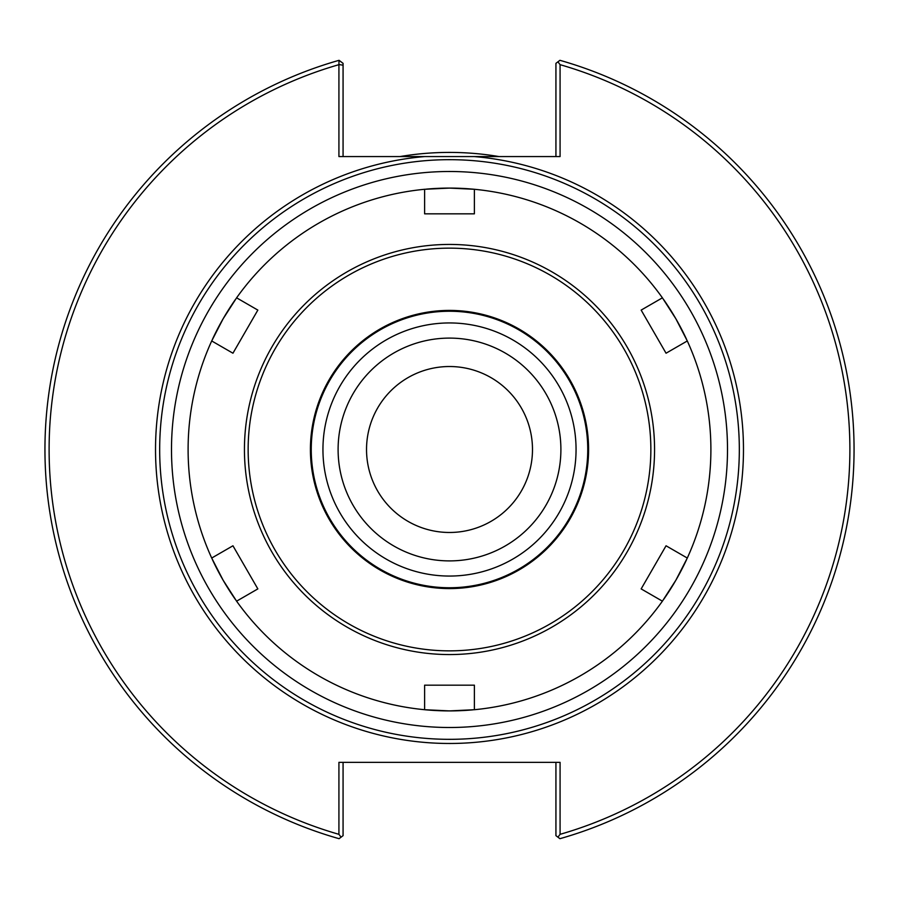 <?xml version="1.0" encoding="UTF-8"?>
<svg xmlns="http://www.w3.org/2000/svg" width="899" height="899" viewBox="0 0 899 899"><rect width="100%" height="100%" fill="white"/><g stroke="black" fill="none" stroke-linecap="round" stroke-linejoin="round"><path stroke-width="1.35" d="M532.489 449.5A82.989 82.989 0 0 1 408.011 521.364A82.989 82.989 0 0 1 408.011 377.636A82.989 82.989 0 0 1 532.489 449.5M560.897 449.5A111.397 111.397 0 0 1 449.5 560.897A111.397 111.397 0 0 1 338.103 449.5A111.397 111.397 0 0 1 449.5 338.103A111.397 111.397 0 0 1 560.897 449.5M214.827 334.349A261.407 261.407 0 0 0 212.501 339.215A261.407 261.407 0 0 1 214.827 334.349A261.407 261.407 0 0 0 212.501 339.215A261.407 261.407 0 0 1 235.493 299.389A261.407 261.407 0 0 0 232.436 303.84A261.407 261.407 0 0 1 235.493 299.389A261.407 261.407 0 0 0 223.121 318.797A261.407 261.407 0 0 1 232.425 303.862A261.407 261.407 0 0 0 214.839 334.338A261.407 261.407 0 0 1 223.121 318.808L236.594 297.827L257.844 310.099L232.953 353.217L257.844 310.099M426.508 189.116A261.407 261.407 0 0 1 449.489 188.093A261.407 261.407 0 0 0 426.508 189.116A261.407 261.407 0 0 1 449.5 188.093L474.391 189.284L474.391 213.827L424.609 213.827L424.609 189.284L449.5 188.093A261.407 261.407 0 0 0 426.508 189.116A261.407 261.407 0 0 1 467.098 188.689A261.407 261.407 0 0 0 449.511 188.093A261.407 261.407 0 0 1 474.391 189.284A261.407 261.407 0 0 0 449.5 188.093M449.5 739.326A289.826 289.826 0 0 0 739.326 449.5A289.826 289.826 0 0 0 449.5 159.674A289.826 289.826 0 0 0 159.674 449.5A289.826 289.826 0 0 0 449.5 739.326M686.499 339.215A261.407 261.407 0 0 0 684.173 334.349A261.407 261.407 0 0 1 686.499 339.215A261.407 261.407 0 0 0 663.507 299.389A261.407 261.407 0 0 1 666.564 303.84A261.407 261.407 0 0 0 663.507 299.389A261.407 261.407 0 0 1 686.499 339.226M641.156 310.099L662.406 297.827L675.879 318.797A261.407 261.407 0 0 1 684.161 334.338A261.407 261.407 0 0 0 666.575 303.862A261.407 261.407 0 0 1 675.879 318.797L687.297 340.957L666.047 353.217L641.156 310.099L666.047 353.217M472.492 189.116A261.407 261.407 0 0 0 467.109 188.689A261.407 261.407 0 0 1 472.492 189.116M212.501 559.785A261.407 261.407 0 0 0 214.827 564.651A261.407 261.407 0 0 1 212.501 559.785A261.407 261.407 0 0 0 235.493 599.611A261.407 261.407 0 0 1 232.436 595.16A261.407 261.407 0 0 0 235.493 599.611A261.407 261.407 0 0 1 212.501 559.774M257.844 588.901L236.594 601.173L223.121 580.203A261.407 261.407 0 0 1 214.839 564.662A261.407 261.407 0 0 0 232.425 595.138A261.407 261.407 0 0 1 223.121 580.203L211.703 558.043L232.953 545.783L257.844 588.901L232.953 545.783M474.391 709.716L449.5 710.907A261.407 261.407 0 0 1 426.508 709.884A261.407 261.407 0 0 0 472.492 709.884A261.407 261.407 0 0 1 449.5 710.907L424.609 709.716L424.609 685.173L474.391 685.173L474.391 709.716A261.407 261.407 0 0 0 662.406 601.173L641.156 588.901L666.047 545.783L641.156 588.901M666.047 545.783L687.297 558.043L675.879 580.203A261.407 261.407 0 0 1 663.507 599.611A261.407 261.407 0 0 0 686.499 559.774A261.407 261.407 0 0 1 684.173 564.651A261.407 261.407 0 0 0 686.499 559.785A261.407 261.407 0 0 1 663.507 599.611A261.407 261.407 0 0 0 684.161 564.662A261.407 261.407 0 0 1 675.879 580.192L662.406 601.173M449.5 322.943A126.557 126.557 0 0 0 322.943 449.5A126.557 126.557 0 0 0 449.5 576.057A126.557 126.557 0 0 0 576.057 449.5A126.557 126.557 0 0 0 449.5 322.943M557.931 61.829L559.931 60.312A404.55 404.55 0 0 1 559.931 838.688L557.931 837.171L560.077 834.328A400.403 400.403 0 0 0 560.077 64.672L557.931 61.829L555.93 63.346L555.93 156.561M474.166 156.561L424.834 156.561A293.973 293.973 0 0 0 155.988 465.952A293.973 293.973 0 0 0 457.726 743.361A293.973 293.973 0 0 0 743.473 449.5A293.973 293.973 0 0 0 474.166 156.561L560.077 156.561L560.077 64.672M424.834 156.561L338.923 156.561L338.923 64.672A400.403 400.403 0 0 0 338.923 834.328L341.069 837.171L339.069 838.688A404.55 404.55 0 0 1 339.002 60.334L338.923 64.672M560.077 834.328L560.077 762.352L338.923 762.352L338.923 834.328M343.07 156.561L343.07 65.177L339.002 64.571M343.07 65.177L343.07 63.346L339.002 60.334A404.55 404.55 0 0 1 339.069 60.312L343.07 63.346M341.069 837.171L343.07 835.654L343.07 762.352M555.93 762.352L555.93 835.654L557.931 837.171M498.979 156.561A297.086 297.086 0 0 0 400.021 156.561M232.953 353.217L211.703 340.957L223.121 318.797A261.407 261.407 0 0 0 214.839 334.338M211.703 340.957A261.407 261.407 0 0 0 211.703 558.043M424.609 189.284A261.407 261.407 0 0 0 236.594 297.827M662.406 297.827A261.407 261.407 0 0 0 474.391 189.284M687.297 558.043A261.407 261.407 0 0 0 687.297 340.957M236.594 601.173A261.407 261.407 0 0 0 472.492 709.884A261.407 261.407 0 0 1 424.609 709.716M474.391 685.173L424.609 685.173M449.5 587.755A138.255 138.255 0 0 0 587.755 449.5A138.255 138.255 0 0 0 449.5 311.245A138.255 138.255 0 0 0 311.245 449.5A138.255 138.255 0 0 0 449.5 587.755M449.5 727.505A278.005 278.005 0 0 0 727.505 449.5A278.005 278.005 0 0 0 449.5 171.495A278.005 278.005 0 0 0 171.495 449.5A278.005 278.005 0 0 0 449.5 727.505M235.493 299.389A261.407 261.407 0 0 0 212.501 339.226M449.5 654.562A205.062 205.062 0 0 0 654.562 449.5A205.062 205.062 0 0 0 449.5 244.438A205.062 205.062 0 0 0 244.438 449.5A205.062 205.062 0 0 0 449.5 654.562M449.5 650.854A201.354 201.354 0 0 0 650.854 449.5A201.354 201.354 0 0 0 449.5 248.146A201.354 201.354 0 0 0 248.146 449.5A201.354 201.354 0 0 0 449.5 650.854M449.5 588.587A139.087 139.087 0 0 0 588.587 449.5A139.087 139.087 0 0 0 449.5 310.413A139.087 139.087 0 0 0 310.413 449.5A139.087 139.087 0 0 0 449.5 588.587"/></g></svg>
